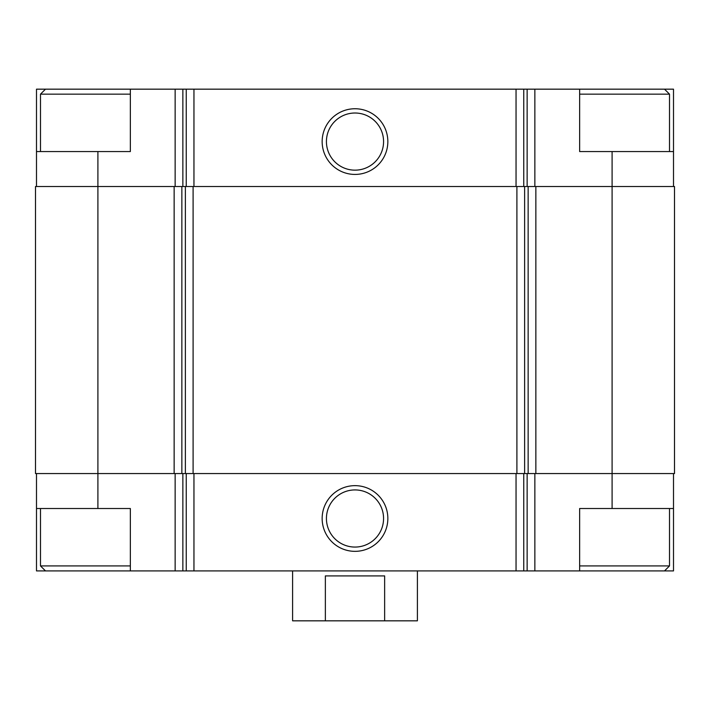 <?xml version="1.0" encoding="UTF-8"?>
<svg xmlns="http://www.w3.org/2000/svg" width="710" height="710" viewBox="0 0 710 710"><rect width="100%" height="100%" fill="white"/><g stroke="black" fill="none" stroke-linecap="round" stroke-linejoin="round"><path stroke-width="1.06" d="M130.356 89.167L36.494 89.167L36.494 151.567L130.347 151.567L130.347 89.167L182.86 89.167L182.86 186.517M612.1 151.567L579.644 151.567L579.644 89.167L673.506 89.167L673.506 151.567L612.1 151.567L612.1 473.561L674.5 473.561L674.5 186.517L174.145 186.517L174.145 473.561L97.9 473.561L97.9 508.511L130.347 508.511L130.347 570.911L579.644 570.911L579.644 508.511L673.506 508.511L673.506 570.911L664.516 570.911L669.512 565.923L669.512 508.511M130.356 570.911L36.494 570.911L36.494 473.561M673.506 473.561L673.506 508.511M97.9 508.511L36.494 508.511M355 485.649A32.837 32.837 0 0 0 326.556 534.914A32.837 32.837 0 0 0 383.444 534.914A32.837 32.837 0 0 0 355 485.649M612.1 508.511L612.1 473.561L174.145 473.561M174.145 186.517L35.5 186.517L35.5 473.561L97.9 473.561L97.9 151.567M673.506 151.567L673.506 186.517M579.644 89.167L534.861 89.167L534.861 186.517M182.86 89.167L534.861 89.167M355 108.745A32.837 32.837 0 0 0 326.556 158.002A32.837 32.837 0 0 0 383.444 158.002A32.837 32.837 0 0 0 355 108.745M36.494 151.567L36.494 186.517M355 489.927A28.569 28.569 0 0 0 330.256 532.775A28.569 28.569 0 0 0 379.743 532.775A28.569 28.569 0 0 0 355 489.927M355 113.014A28.569 28.569 0 0 0 330.256 155.872A28.569 28.569 0 0 0 379.743 155.872A28.569 28.569 0 0 0 355 113.014M579.644 570.911L664.516 570.911M579.644 565.923L669.512 565.923M579.644 94.155L669.512 94.155L669.512 151.567M664.516 89.167L669.512 94.155M45.484 570.911L40.488 565.923L130.356 565.923M40.488 151.567L40.488 94.155L130.356 94.155M292.6 570.911L292.6 620.833L417.4 620.833L417.4 570.911M325.358 620.833L325.358 575.908L384.642 575.908L384.642 620.833M534.861 473.561L534.861 570.911M175.139 473.561L175.139 570.911M527.139 473.561L527.139 570.911M523.758 473.561L523.758 570.911M516.046 473.561L516.046 570.911M193.954 473.561L193.954 570.911M186.242 473.561L186.242 570.911M182.86 473.561L182.86 570.911M535.855 186.517L535.855 473.561M528.142 186.517L528.142 473.561M524.628 186.517L524.628 473.561M516.907 186.517L516.907 473.561M193.093 186.517L193.093 473.561M185.372 186.517L185.372 473.561M181.858 186.517L181.858 473.561M527.139 89.167L527.139 186.517M523.758 89.167L523.758 186.517M516.046 89.167L516.046 186.517M193.954 89.167L193.954 186.517M186.242 89.167L186.242 186.517M175.139 89.167L175.139 186.517M40.488 565.923L40.488 508.511M45.484 89.167L40.488 94.155"/></g></svg>
